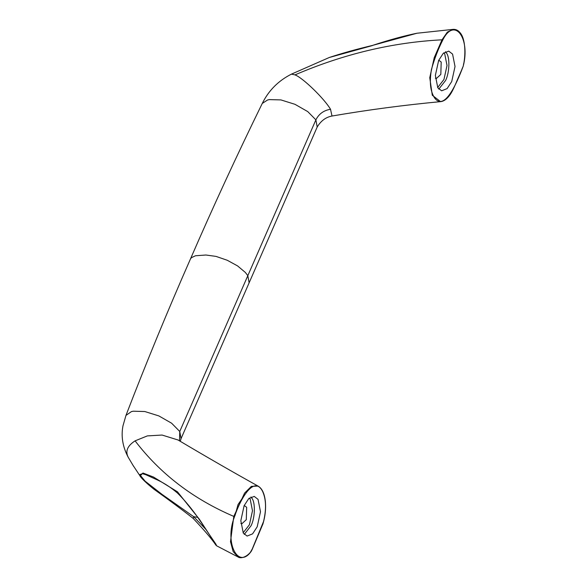 <?xml version="1.0" encoding="UTF-8"?>
<svg xmlns="http://www.w3.org/2000/svg" width="587" height="587" viewBox="0 0 587 587"><rect width="100%" height="100%" fill="white"/><g stroke="black" fill="none" stroke-linecap="round" stroke-linejoin="round"><path stroke-width="0.88" d="M463.202 66.199L463.143 66.39C456.055 85.24 444.168 111.141 434.527 97.831C430.33 91.403 429.302 81.953 431.445 69.479C434.461 58.788 438.21 49.022 442.686 40.195C454.426 16.084 470.583 38.419 463.202 66.199L463.459 65.062C465.807 54.701 465.506 39.043 460.281 32.967C458.344 30.451 456.026 29.247 453.333 29.35L416.946 33.239L372.54 45.404M452.57 54.092L455.028 66.5L451.733 81.527L447.125 88.593L441.644 90.802L437.821 87.837L435.356 75.43L438.658 60.402L443.266 53.336L448.747 51.128L452.57 54.092M252.447 548.669L250.304 552.396M258.023 486.08L251.353 486.381L244.574 493.109L233.795 516.406L230.5 541.706L233.171 551.604L238.095 556.99M251.331 551.156C238.373 569.926 224.139 543.18 234.47 516.787C240.787 497.659 254.384 475.14 262.587 491.385C266.146 499.199 266.469 509.23 263.556 521.491L251.419 551.017M238.124 557.004L216.735 545.866L199.367 519.231L177.494 491.833L177.457 493.029C186.666 502.186 195.706 513.684 204.584 527.508L216.155 544.538M205.89 529.408L193.666 516.655L193.174 518.416M243.121 532.813L249.424 524.741L252.491 510.763L250.201 499.214L249.343 498.062M243.972 506.023L244.94 505.965L246.665 507.3L246.291 519.686L241.734 523.875L240.846 523.479M177.494 491.833L153.471 477.026L142.957 473.027L140.014 476.02M132.464 464.493L140.814 477.084M197.555 517.352L193.666 516.655L162.034 494.379L145.077 481.149L139.75 474.634L142.399 473.672M181.001 438.746L249.115 282.839L247.824 275.67L245.329 272.427L237.559 265.904L227.22 260.246L216.038 256.402L205.89 255.015L195.471 255.763L191.34 257.73L190.401 259.094C213.096 206.793 237.053 154.909 262.264 103.437M180.297 441.365L181.045 438.65L179.754 431.474L179.512 440.888M317.185 127.034L249.115 282.839M190.408 259.072C167.647 310.817 146.17 362.927 125.963 415.413L131.422 411.597L133.234 411.208L144.791 411.524L158.828 415.904L171.609 423.205L179.754 431.474L315.887 119.865L317.193 127.019M128.406 457.581C125.031 451.498 127.262 445.922 135.098 440.852L147.352 435.899L162.063 435.048L177.993 439.971M243.289 533.099L240.831 520.691L244.126 505.671L248.734 498.605L254.215 496.389L258.038 499.354L260.496 511.769L257.201 526.788L252.593 533.854L247.112 536.063L243.289 533.099M135.098 440.852C160.156 473.731 193.05 498.913 233.795 516.406L234.47 516.787M463.613 63.712L463.459 65.062M463.143 66.39L461.932 69.163M453.289 29.35L447.375 32.08L442.018 39.813L434.241 57.621L429.757 77.689L432.289 95.263L440.566 101.654M329.27 57.489C341.957 53.285 356.382 49.257 372.547 45.404L372.547 45.404C389.306 39.901 404.105 35.844 416.946 33.239M437.645 87.544L443.955 79.48L447.023 65.502L444.733 53.953L443.867 52.793M438.504 60.762L439.472 60.696L441.197 62.039L440.822 74.417L436.266 78.607L435.378 78.218M329.153 57.541L372.474 45.544M331.948 116.035L331.985 116.028C368.343 109.791 404.597 104.992 440.734 101.639M317.178 127.056C320.898 120.849 325.844 117.173 332.007 116.028L330.525 109.27C324.237 98.565 302.782 77.741 294.99 74.887L291.445 74.131L329.498 57.401M330.525 109.27C323.731 110.393 318.851 113.922 315.887 119.865L307.742 111.596L294.96 104.303L280.931 99.915L269.367 99.607L267.562 99.995L262.264 103.444C268.648 90.508 278.377 80.735 291.438 74.138M442.686 40.195L442.018 39.813C392.52 42.352 343.512 54.048 294.99 74.887M438.79 89.129L445.628 80.434C449.569 72.561 450.024 57.467 446.465 52.999L445.496 51.707M243.187 497.006L238.021 504.578L235.071 515.408M244.258 534.397L251.097 525.695C255.037 517.822 255.499 502.736 251.933 498.26L250.965 496.969M258.258 486.197C262.213 488.604 264.59 493.821 265.405 501.834C265.999 509.032 265.185 516.391 262.939 523.927L251.94 550.019M216.735 545.866L215.95 545.176C211.848 539.057 204.247 530.134 193.16 518.402C182.55 510.044 169.474 500.307 153.926 489.206C146.442 483.24 141.262 478.126 140.029 476.042M142.245 473.643L145.737 474.67L157.881 480.181C164.595 483.358 171.118 487.643 177.457 493.036M238.131 557.012C239.966 558.479 245.461 558.032 250.326 552.382M133.645 466.394L128.127 457.104C122.668 446.707 120.951 436.28 122.977 425.832L125.97 415.413M177.773 439.832C205.699 456.444 232.562 471.919 258.346 486.249M462.673 67.659L456.811 81.087C454.067 87.786 451.799 92.364 450.009 94.823C447.037 98.983 443.926 101.258 440.654 101.654"/></g></svg>
